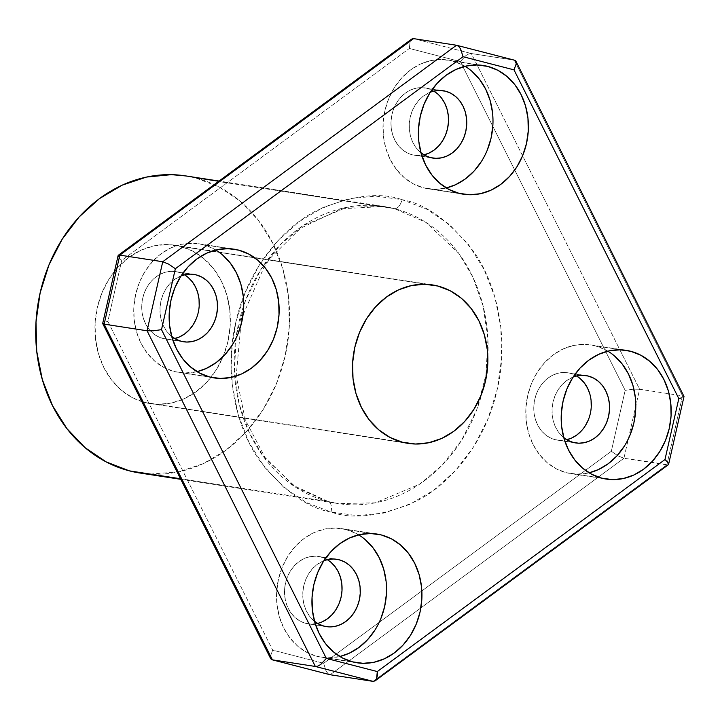 <?xml version="1.0" encoding="UTF-8"?>
<svg xmlns="http://www.w3.org/2000/svg" width="720" height="720" viewBox="0 0 720 720"><rect width="100%" height="100%" fill="white"/><g stroke="black" fill="none" stroke-linecap="round" stroke-linejoin="round"><path stroke-width="0.54" stroke-dasharray="3.6 2.7" d="M331.029 512.046A10.017 5.409 -75.5 0 0 328.203 501.525A10.017 5.409 -75.5 0 0 327.888 501.462L296.307 487.656L263.574 456.768L249.507 433.161L239.184 404.1L234.378 370.746L236.358 335.295L245.457 300.618L260.811 269.613L280.656 244.35L302.841 225.774L346.986 207.261L384.048 206.487L394.416 208.62A10.017 5.409 -75.5 0 0 402.003 199.683C379.764 191.736 351.261 195.408 316.494 210.69C282.987 227.412 247.365 268.992 235.836 322.146C223.272 375.03 237.096 429.372 259.722 460.584C284.076 491.121 307.845 508.275 331.029 512.046L306.216 502.47L283.725 487.26L264.411 466.992L249.021 442.458L238.14 414.603L232.2 384.48L231.417 353.268L235.836 322.146L245.268 292.329L259.362 264.942L277.569 241.056L299.196 221.589L323.415 207.27L349.29 198.666L375.822 196.101L402.003 199.683L426.816 209.259L449.307 224.469L468.621 244.737L484.011 269.271L494.892 297.126L500.832 327.249L501.615 358.461L497.196 389.583L487.764 419.409L473.67 446.787L455.463 470.673L433.836 490.149L409.617 504.459L383.742 513.063L357.21 515.628L331.029 512.046C353.277 519.993 381.771 516.33 416.538 501.039C450.045 484.317 485.676 442.737 497.196 389.583C509.76 336.699 495.936 282.357 473.31 251.145C448.956 220.617 425.187 203.454 402.003 199.683A10.017 5.409 104.5 0 1 394.416 208.62A150.309 126.342 -81.2 0 1 487.827 357.03A150.309 126.342 -81.2 0 1 482.553 391.275A150.309 126.342 -81.2 0 1 338.256 503.595A150.309 126.342 -81.2 0 1 327.888 501.462L180.495 478.746L327.888 501.462A150.309 126.342 -81.2 0 1 234.729 376.515A150.309 126.342 -81.2 0 1 263.376 265.689A150.309 126.342 -81.2 0 1 384.048 206.487A150.309 126.342 -81.2 0 1 394.416 208.62L195.921 178.02L394.416 208.62L425.997 222.417L458.73 253.305L472.797 276.912L483.12 305.973L487.926 339.327L485.946 374.787L476.847 409.455L461.493 440.469L441.648 465.723L419.463 484.308L375.318 502.812L338.256 503.595L327.888 501.462A10.017 5.409 104.5 0 1 328.203 501.525A10.017 5.409 104.5 0 1 331.029 512.046M614.421 355.878L605.277 349.695L595.197 345.807L621.549 349.866L595.197 345.807A65.133 54.747 98.8 0 0 590.706 344.88A65.133 54.747 98.8 0 0 527.139 398.223A65.133 54.747 98.8 0 0 566.37 472.707L601.776 478.161L566.37 472.707L576.999 474.156L589.113 472.815A65.133 54.747 98.8 0 1 570.861 473.625L606.267 479.088M365.166 539.577L356.031 533.394L345.942 529.506L372.303 533.565L345.942 529.506A65.133 54.747 98.8 0 0 341.451 528.579A65.133 54.747 98.8 0 0 277.884 581.922A65.133 54.747 98.8 0 0 317.115 656.406L352.521 661.86L317.115 656.406L327.753 657.855L339.858 656.514A65.133 54.747 98.8 0 1 321.606 657.324L357.012 662.787M222.363 254.718L213.228 248.544L203.148 244.647L229.5 248.715L203.148 244.647A65.133 54.747 98.8 0 0 198.657 243.729A65.133 54.747 98.8 0 0 135.081 297.072A65.133 54.747 98.8 0 0 174.312 371.547L209.727 377.01L174.312 371.547L184.95 373.005L197.064 371.664A65.133 54.747 98.8 0 1 178.812 372.474L214.218 377.928M471.618 71.019L462.483 64.845L452.403 60.948L478.755 65.016L452.403 60.948A65.133 54.747 98.8 0 0 447.903 60.03A65.133 54.747 98.8 0 0 384.336 113.373A65.133 54.747 98.8 0 0 423.567 187.848L458.973 193.311L423.567 187.848L434.205 189.306L446.31 187.956A65.133 54.747 98.8 0 1 428.058 188.775L463.473 194.229M139.752 472.995A150.309 126.342 98.8 0 0 286.452 349.893A150.309 126.342 98.8 0 0 195.921 178.02A150.309 126.342 98.8 0 0 185.553 175.887M180.396 246.348A80.163 67.383 98.8 0 0 174.861 245.214A80.163 67.383 98.8 0 0 96.624 310.869A80.163 67.383 98.8 0 0 144.909 402.534L402.426 442.224L144.909 402.534A80.163 67.383 98.8 0 0 150.435 403.668A80.163 67.383 98.8 0 0 228.681 338.013A80.163 67.383 98.8 0 0 180.396 246.348L426.762 284.328L180.396 246.348L192.798 251.136L204.048 258.75L213.705 268.875L221.4 281.142L226.836 295.074L229.806 310.131L230.202 325.746L227.997 341.298L223.272 356.211L216.234 369.9L207.126 381.843L196.308 391.581L184.203 398.736L171.261 403.038L157.995 404.325L144.909 402.534L132.507 397.746L121.257 390.141L111.6 380.007L103.905 367.74L98.469 353.808L95.49 338.751L95.103 323.145L97.308 307.584L102.024 292.671L109.071 278.982L118.179 267.039L128.997 257.301L141.102 250.146L154.035 245.844L167.301 244.557L180.396 246.348M427.284 88.398A34.074 28.638 98.8 0 0 424.935 87.921A34.074 28.638 98.8 0 0 391.68 115.821A34.074 28.638 98.8 0 0 412.2 154.782L430.443 157.59L412.2 154.782A34.074 28.638 98.8 0 0 414.549 155.259A34.074 28.638 98.8 0 0 423.954 154.872L417.762 155.538L412.2 154.782L406.926 152.739L402.147 149.508L398.043 145.206L394.776 139.995L392.463 134.073L391.203 127.674L391.032 121.041L391.968 114.426L393.975 108.09L396.972 102.267L400.842 97.191L405.441 93.051L410.58 90.009L416.079 88.182L421.722 87.642L440.784 90.486L427.284 88.398L433.773 91.116A34.074 28.638 98.8 0 0 427.284 88.398M420.984 152.811A34.074 28.638 -81.2 0 1 409.68 120.042A34.074 28.638 -81.2 0 1 430.326 92.187L423.675 95.868L419.085 100.008L415.215 105.084L412.218 110.898L410.211 117.234L409.275 123.849L409.437 130.482L410.706 136.881L413.019 142.803L416.286 148.014L420.984 152.811M178.029 272.097A34.074 28.638 98.8 0 0 175.68 271.62A34.074 28.638 98.8 0 0 142.434 299.52A34.074 28.638 98.8 0 0 162.954 338.481L181.188 341.289L162.954 338.481A34.074 28.638 98.8 0 0 165.303 338.958A34.074 28.638 98.8 0 0 174.699 338.571L168.516 339.237L162.954 338.481L157.68 336.438L152.901 333.207L148.797 328.905L145.521 323.694L143.208 317.772L141.948 311.373L141.786 304.74L142.722 298.125L144.729 291.789L147.717 285.966L151.587 280.89L156.186 276.75L161.334 273.708L166.833 271.881L172.467 271.341L191.538 274.185L178.029 272.097L184.527 274.815A34.074 28.638 98.8 0 0 178.029 272.097M171.729 336.51A34.074 28.638 -81.2 0 1 160.425 303.741A34.074 28.638 -81.2 0 1 181.071 275.886L174.429 279.567L169.83 283.707L165.96 288.783L162.963 294.597L160.965 300.933L160.02 307.548L160.191 314.181L161.451 320.58L163.764 326.502L167.031 331.713L171.729 336.51M322.452 621.72L316.953 623.547L311.31 624.087L305.748 623.331L300.474 621.297L295.695 618.066L291.591 613.755L288.324 608.544L286.011 602.622L284.751 596.223L284.58 589.59L285.516 582.975L287.523 576.639L290.52 570.825L294.39 565.749L298.989 561.609L304.128 558.567L309.627 556.74L315.27 556.191L320.832 556.956L327.321 559.674A34.074 28.638 98.8 0 0 320.832 556.956L334.332 559.035L320.832 556.956A34.074 28.638 98.8 0 0 318.483 556.47A34.074 28.638 98.8 0 0 285.228 584.37A34.074 28.638 98.8 0 0 305.748 623.331L323.991 626.139L305.748 623.331A34.074 28.638 98.8 0 0 308.097 623.817A34.074 28.638 98.8 0 0 317.493 623.421M314.532 621.36A34.074 28.638 -81.2 0 1 303.228 588.591A34.074 28.638 -81.2 0 1 323.874 560.745L317.223 564.417L312.633 568.557L308.763 573.633L305.766 579.447L303.759 585.792L302.823 592.398L302.985 599.031L304.254 605.43L306.558 611.352L309.834 616.572L314.532 621.36M570.078 373.257A34.074 28.638 98.8 0 0 567.729 372.771A34.074 28.638 98.8 0 0 534.483 400.671A34.074 28.638 98.8 0 0 555.003 439.632L573.246 442.44L555.003 439.632A34.074 28.638 98.8 0 0 557.352 440.118A34.074 28.638 98.8 0 0 566.748 439.722L560.565 440.388L555.003 439.632L549.729 437.598L544.95 434.367L540.846 430.056L537.57 424.845L535.266 418.923L533.997 412.524L533.835 405.891L534.771 399.276L536.778 392.94L539.775 387.117L543.645 382.05L548.235 377.91L553.383 374.868L558.882 373.041L564.516 372.492L583.587 375.336L570.078 373.257L576.576 375.975A34.074 28.638 98.8 0 0 570.078 373.257M563.778 437.661A34.074 28.638 -81.2 0 1 552.474 404.892A34.074 28.638 -81.2 0 1 573.129 377.046L566.478 380.718L561.879 384.858L558.009 389.934L555.012 395.748L553.014 402.084L552.078 408.699L552.24 415.332L553.5 421.731L555.813 427.653L559.08 432.873L563.778 437.661M683.667 396.999L683.901 396.315L683.667 396.999L683.901 396.315L682.533 395.847L639.621 389.232L471.33 53.532L514.242 60.147L682.533 395.847L639.621 389.232L623.934 458.262L666.855 464.877L373.113 681.372L666.855 464.877L682.533 395.847L516.312 64.269L514.242 60.147L456.489 45.252L514.242 60.147L515.871 61.146M119.826 255.123L118.323 255.276L118.161 256.338L121.707 260.451L107.865 321.39L104.796 322.191L102.78 323.685L104.796 322.191L107.865 321.39L272.673 650.133L270.279 656.667L272.673 650.133L323.658 663.291L611.325 451.278L625.167 390.348L514.737 170.064L460.359 61.596L409.374 48.438L121.707 260.451L107.865 321.39L272.673 650.133L323.658 663.291L326.052 671.049L328.05 673.623L330.192 674.748L623.934 458.262L668.358 464.724L666.855 464.877L682.533 395.847L683.901 396.315M437.337 93.672L441.441 97.974M199.197 305.838L198.261 312.453L196.254 318.789M589.824 393.957L591.084 400.365M591.246 406.998L590.31 413.604L588.303 419.94M585.315 425.763L581.445 430.839M412.641 38.655L410.121 41.166L409.374 48.438L460.359 61.596L465.894 55.548L468.846 53.892L471.33 53.532L639.621 389.232L633.159 389.214L625.167 390.348L633.159 389.214L639.621 389.232L623.934 458.262L618.021 455.877L611.325 451.278L618.021 455.877L623.934 458.262L330.192 674.748L328.05 673.623L326.052 671.049L323.658 663.291L611.325 451.278L625.167 390.348L460.359 61.596L465.894 55.548L468.846 53.892L471.33 53.532L413.577 38.628L471.33 53.532L514.53 60.21M150.291 474.084L178.803 471.816L203.058 463.752L225.756 450.333L246.042 432.072L263.115 409.68L276.327 384.012L285.165 356.049L289.305 326.88L288.576 297.612L283.005 269.379L272.808 243.261L258.381 220.257L240.273 201.258L219.177 187.002L195.921 178.02L186.129 175.977M481.518 161.334L487.242 150.21M492.867 125.46L492.552 112.779M465.066 66.303A65.133 54.747 98.8 0 0 452.403 60.948L441.765 59.499L430.983 60.543L420.471 64.035L410.634 69.849L401.85 77.76L394.452 87.462L388.728 98.586L384.894 110.7L383.103 123.345L383.418 136.026L385.83 148.266L390.249 159.579L396.504 169.551L404.352 177.777L413.487 183.96L423.567 187.848A65.133 54.747 98.8 0 0 428.058 188.775M232.263 345.033L237.987 333.909M243.612 309.159L243.297 296.478M215.811 250.002A65.133 54.747 98.8 0 0 203.148 244.647L192.51 243.198L181.737 244.242L171.225 247.734L161.388 253.548L152.595 261.459L145.197 271.161L139.473 282.285L135.639 294.399L133.848 307.044L134.163 319.725L136.584 331.965L140.994 343.278L147.249 353.25L155.097 361.476L164.232 367.659L174.312 371.547A65.133 54.747 98.8 0 0 178.812 372.474M375.066 629.892L380.79 618.768M386.415 594.009L386.1 581.328M358.614 534.852A65.133 54.747 98.8 0 0 345.942 529.506L335.313 528.048L324.531 529.092L314.019 532.584L304.182 538.398L295.398 546.309L288 556.02L282.276 567.144L278.442 579.258L276.651 591.894L276.966 604.575L279.378 616.815L283.797 628.137L290.052 638.1L297.9 646.335L307.035 652.509L317.115 656.406A65.133 54.747 98.8 0 0 321.606 657.324M624.312 446.193L630.036 435.069M635.661 410.31L635.346 397.629M607.86 351.153A65.133 54.747 98.8 0 0 595.197 345.807L584.559 344.349L573.786 345.393L563.274 348.885L553.437 354.699L544.644 362.61L537.246 372.321L531.522 383.436L527.688 395.559L525.897 408.195L526.221 420.876L528.633 433.116L533.052 444.429L539.298 454.401L547.146 462.636L556.29 468.81L566.37 472.707A65.133 54.747 98.8 0 0 570.861 473.625M270.279 656.667L270.81 658.854M102.78 323.685L104.148 324.153M410.121 41.166L409.374 48.438L121.707 260.451L119.349 258.156L118.161 256.338L118.323 255.276M180.783 479.322L338.256 503.595L328.167 501.516L293.652 485.568L265.095 457.551L245.268 419.886L236.205 376.056L241.416 318.69L264.249 266.706L270.333 258.093L300.546 228.258L341.271 208.764L384.048 206.487L219.042 181.053M590.706 344.88L626.112 350.334M341.451 528.579L376.857 534.033M198.657 243.729L234.063 249.183M447.903 60.03L483.318 65.484M174.861 245.214L432.378 284.904M424.935 87.921L443.169 90.729M175.68 271.62L193.923 274.428M318.483 556.47L336.717 559.278M567.729 372.771L585.972 375.579M557.352 440.118L575.595 442.926M308.097 623.817L326.34 626.625M165.303 338.958L183.546 341.775M414.549 155.259L432.792 158.076M150.435 403.668L407.952 443.367"/><path stroke-width="1.08" d="M630.603 351.261L621.549 349.866L630.603 351.261L640.683 355.149L649.827 361.332L657.675 369.567L663.921 379.53L668.34 390.852L670.752 403.083L671.076 415.764L669.276 428.409L665.451 440.523L659.718 451.647L652.32 461.349L643.536 469.26L633.699 475.074L623.187 478.575L612.405 479.61L601.776 478.161A65.133 54.747 -81.2 0 1 562.545 403.686A65.133 54.747 -81.2 0 1 626.112 350.334A65.133 54.747 -81.2 0 1 630.603 351.261A65.133 54.747 -81.2 0 1 669.834 425.736A65.133 54.747 -81.2 0 1 606.267 479.088A65.133 54.747 -81.2 0 1 601.776 478.161L591.696 474.273L582.552 468.09L574.713 459.855L568.458 449.892L564.039 438.57L561.627 426.339L561.312 413.658L563.103 401.013L566.928 388.899L572.661 377.775L580.059 368.073L588.843 360.162L598.68 354.348L609.192 350.847L619.974 349.812L630.603 351.261M381.357 534.96L372.303 533.565L381.357 534.96L391.437 538.848L400.572 545.031L408.42 553.266L414.675 563.229L419.094 574.551L421.506 586.782L421.821 599.463L420.03 612.108L416.196 624.222L410.472 635.346L403.074 645.048L394.29 652.959L384.444 658.773L373.941 662.274L363.159 663.318L352.521 661.86A65.133 54.747 -81.2 0 1 313.29 587.385A65.133 54.747 -81.2 0 1 376.857 534.033A65.133 54.747 -81.2 0 1 381.357 534.96A65.133 54.747 -81.2 0 1 420.588 609.444A65.133 54.747 -81.2 0 1 357.012 662.787A65.133 54.747 -81.2 0 1 352.521 661.86L342.441 657.972L333.306 651.789L325.458 643.554L319.203 633.591L314.784 622.269L312.372 610.038L312.057 597.357L313.848 584.712L317.682 572.598L323.406 561.474L330.804 551.772L339.588 543.861L349.434 538.047L359.937 534.546L370.719 533.511L381.357 534.96M238.554 250.11L229.5 248.715L238.554 250.11L248.634 253.998L257.778 260.181L265.617 268.416L271.872 278.379L276.291 289.701L278.703 301.932L279.018 314.613L277.227 327.258L273.402 339.372L267.669 350.496L260.271 360.198L251.487 368.109L241.65 373.923L231.138 377.424L220.356 378.459L209.727 377.01A65.133 54.747 -81.2 0 1 170.496 302.526A65.133 54.747 -81.2 0 1 234.063 249.183A65.133 54.747 -81.2 0 1 238.554 250.11A65.133 54.747 -81.2 0 1 277.785 324.585A65.133 54.747 -81.2 0 1 214.218 377.928A65.133 54.747 -81.2 0 1 209.727 377.01L199.647 373.113L190.503 366.939L182.655 358.704L176.409 348.741L171.99 337.419L169.578 325.188L169.254 312.498L171.054 299.862L174.879 287.748L180.612 276.624L188.01 266.922L196.794 259.002L206.631 253.188L217.143 249.696L227.925 248.652L238.554 250.11M487.809 66.411L478.755 65.016L487.809 66.411L497.889 70.299L507.024 76.482L514.872 84.708L521.127 94.68L525.546 105.993L527.958 118.233L528.273 130.914L526.482 143.559L522.648 155.673L516.924 166.797L509.526 176.499L500.742 184.41L490.905 190.224L480.393 193.716L469.611 194.76L458.973 193.311A65.133 54.747 -81.2 0 1 419.742 118.827A65.133 54.747 -81.2 0 1 483.318 65.484A65.133 54.747 -81.2 0 1 487.809 66.411A65.133 54.747 -81.2 0 1 527.04 140.886A65.133 54.747 -81.2 0 1 463.473 194.229A65.133 54.747 -81.2 0 1 458.973 193.311L448.893 189.414L439.758 183.24L431.91 175.005L425.655 165.042L421.236 153.72L418.824 141.489L418.509 128.799L420.3 116.163L424.134 104.049L429.858 92.925L437.256 83.214L446.04 75.303L455.886 69.489L466.389 65.997L477.171 64.953L487.809 66.411M219.042 181.053L185.553 175.887A150.309 126.342 98.8 0 0 38.853 298.989A150.309 126.342 98.8 0 0 129.384 470.862L180.495 478.746L129.384 470.862A150.309 126.342 98.8 0 0 139.752 472.995L180.783 479.322M437.904 286.047L426.762 284.328L437.904 286.047L450.315 290.835L461.565 298.44L471.222 308.574L478.917 320.832L484.353 334.764L487.323 349.83L487.71 365.436L485.505 380.997L480.789 395.901L473.742 409.599L464.634 421.542L453.825 431.271L441.711 438.435L428.778 442.737L415.512 444.015L402.426 442.224A80.163 67.383 -81.2 0 1 354.141 350.559A80.163 67.383 -81.2 0 1 432.378 284.904A80.163 67.383 -81.2 0 1 437.904 286.047A80.163 67.383 -81.2 0 1 486.189 377.712A80.163 67.383 -81.2 0 1 407.952 443.367A80.163 67.383 -81.2 0 1 402.426 442.224L390.015 437.436L378.765 429.831L369.108 419.697L361.413 407.43L355.977 393.507L353.007 378.441L352.62 362.835L354.825 347.274L359.541 332.361L366.588 318.672L375.696 306.729L386.505 296.991L398.619 289.836L411.552 285.534L424.818 284.256L437.904 286.047M420.39 152.325L425.169 155.556L430.443 157.59L436.005 158.346L441.648 157.806L447.138 155.979L452.286 152.937L456.885 148.797L460.755 143.721L463.752 137.907L465.75 131.562L466.695 124.956L466.524 118.323L465.264 111.915L462.951 106.002L459.684 100.782L455.58 96.48L450.792 93.249L445.527 91.215L439.965 90.45L434.322 90.999L430.326 92.187A34.074 28.638 -81.2 0 1 443.169 90.729A34.074 28.638 -81.2 0 1 445.527 91.215L440.784 90.486L445.527 91.215A34.074 28.638 -81.2 0 1 466.047 130.167A34.074 28.638 -81.2 0 1 432.792 158.076A34.074 28.638 -81.2 0 1 430.443 157.59A34.074 28.638 -81.2 0 1 420.984 152.811M171.135 336.024L175.923 339.255L181.188 341.289L186.75 342.054L192.393 341.505L197.892 339.678L203.04 336.636L207.63 332.496L211.5 327.42L214.497 321.606L216.504 315.261L217.44 308.655L217.278 302.022L216.009 295.623L213.696 289.701L210.429 284.481L206.325 280.179L201.546 276.948L196.272 274.914L190.71 274.149L185.067 274.698L181.071 275.886A34.074 28.638 -81.2 0 1 193.923 274.428A34.074 28.638 -81.2 0 1 196.272 274.914L191.538 274.185L196.272 274.914A34.074 28.638 -81.2 0 1 216.792 313.866A34.074 28.638 -81.2 0 1 183.546 341.775A34.074 28.638 -81.2 0 1 181.188 341.289A34.074 28.638 -81.2 0 1 171.729 336.51M313.938 620.874L318.717 624.105L323.991 626.139L329.553 626.904L335.196 626.355L340.686 624.528L345.834 621.486L350.433 617.346L354.303 612.27L357.3 606.456L359.298 600.12L360.234 593.505L360.072 586.872L358.812 580.473L356.499 574.551L353.232 569.34L349.128 565.029L344.34 561.798L339.075 559.764L333.513 559.008L327.87 559.548L323.874 560.745A34.074 28.638 -81.2 0 1 336.717 559.278A34.074 28.638 -81.2 0 1 339.075 559.764L334.332 559.035L339.075 559.764A34.074 28.638 -81.2 0 1 359.595 598.725A34.074 28.638 -81.2 0 1 326.34 626.625A34.074 28.638 -81.2 0 1 323.991 626.139A34.074 28.638 -81.2 0 1 314.532 621.36M563.184 437.175L567.972 440.406L573.246 442.44L578.808 443.205L584.442 442.656L589.941 440.829L595.089 437.787L599.679 433.647L603.549 428.571L606.546 422.757L608.553 416.421L609.489 409.806L609.327 403.173L608.058 396.774L605.754 390.852L602.478 385.641L598.374 381.33L593.595 378.099L588.321 376.065L582.759 375.3L577.125 375.849L573.129 377.046A34.074 28.638 -81.2 0 1 585.972 375.579A34.074 28.638 -81.2 0 1 588.321 376.065L583.587 375.336L588.321 376.065A34.074 28.638 -81.2 0 1 608.841 415.026A34.074 28.638 -81.2 0 1 575.595 442.926A34.074 28.638 -81.2 0 1 573.246 442.44A34.074 28.638 -81.2 0 1 563.778 437.661M566.748 439.722A34.074 28.638 98.8 0 0 590.841 410.805A34.074 28.638 98.8 0 0 576.576 375.975L580.131 378.522L584.235 382.824L587.511 388.044L589.824 393.957M317.493 623.421A34.074 28.638 98.8 0 0 341.595 594.504A34.074 28.638 98.8 0 0 327.321 559.674L330.885 562.221L334.989 566.523L338.256 571.743L340.569 577.656L341.829 584.064L342 590.697L341.064 597.303L339.057 603.648L336.06 609.462L332.19 614.538L327.591 618.678L322.452 621.72M174.699 338.571A34.074 28.638 98.8 0 0 198.792 309.654A34.074 28.638 98.8 0 0 184.527 274.815L188.082 277.371L192.186 281.673L195.462 286.884L197.775 292.806L199.035 299.205L199.197 305.838M423.954 154.872A34.074 28.638 98.8 0 0 448.047 125.955A34.074 28.638 98.8 0 0 433.773 91.116L437.337 93.672M147.06 330.768L104.148 324.153L272.439 659.853L315.351 666.468L147.06 330.768L104.148 324.153L119.826 255.123L162.747 261.738L456.489 45.252L413.577 38.628L119.826 255.123L162.747 261.738L147.06 330.768L153.522 330.786L161.514 329.652L326.322 658.404L377.307 671.562L664.974 459.549L678.816 398.61L514.008 69.867L463.023 56.709L175.356 268.722L161.514 329.652L175.356 268.722L168.66 264.123L162.747 261.738L147.06 330.768L315.351 666.468L373.113 681.372L330.192 674.748L272.439 659.853L315.351 666.468L317.835 666.108L320.787 664.452L326.322 658.404L161.514 329.652L153.522 330.786L147.06 330.768M441.441 97.974L444.708 103.185L447.021 109.107L448.281 115.506L448.452 122.139L447.516 128.754L445.509 135.09L442.512 140.913L438.642 145.989L434.043 150.12L428.904 153.162L423.405 154.998M196.254 318.789L193.266 324.612L189.396 329.688L184.797 333.819L179.649 336.861L174.15 338.697M591.084 400.365L591.246 406.998M588.303 419.94L585.315 425.763M581.445 430.839L576.846 434.979L571.698 438.021L566.199 439.848M514.53 60.21L456.489 45.252L162.747 261.738L168.66 264.123L175.356 268.722L463.023 56.709L460.629 48.951L458.631 46.377L456.489 45.252L413.577 38.628L411.606 39.123L118.323 255.276L118.161 256.338L118.323 255.276L119.826 255.123L413.577 38.628L412.641 38.655M456.489 45.252L458.631 46.377L460.629 48.951L463.023 56.709L514.008 69.867L678.816 398.61L664.974 459.549L667.332 461.844L668.52 463.662L668.358 464.724L668.52 463.662L667.332 461.844L664.974 459.549L377.307 671.562L377.343 675.567L376.56 678.834L375.075 680.877L373.113 681.372L375.075 680.877L376.56 678.834L377.307 671.562L326.322 658.404L320.787 664.452L317.835 666.108L315.351 666.468L373.113 681.372L330.192 674.748L272.151 659.79L330.192 674.748M186.129 175.977L171.378 174.663L146.502 177.066L122.247 185.13L99.54 198.558L79.263 216.81L62.19 239.202L48.978 264.87L40.14 292.833L36 322.002L36.729 351.27L42.3 379.503L52.497 405.63L66.924 428.625L85.032 447.624L106.119 461.88L129.384 470.862L150.291 474.084M465.066 66.303A65.133 54.747 98.8 0 1 492.093 132.741A65.133 54.747 98.8 0 1 446.31 187.956L455.49 184.77L465.327 178.956L474.12 171.045L481.518 161.334M487.242 150.21L491.076 138.096L492.867 125.46M492.552 112.779L490.131 100.539L485.721 89.217L479.466 79.254L471.618 71.019M215.811 250.002A65.133 54.747 98.8 0 1 242.838 316.44A65.133 54.747 98.8 0 1 197.064 371.664L206.244 368.469L216.081 362.655L224.865 354.744L232.263 345.033M237.987 333.909L241.821 321.795L243.612 309.159M243.297 296.478L240.885 284.238L236.466 272.916L230.211 262.953L222.363 254.718M358.614 534.852A65.133 54.747 98.8 0 1 385.641 601.29A65.133 54.747 98.8 0 1 339.858 656.514L349.038 653.319L358.875 647.505L367.668 639.594L375.066 629.892M380.79 618.768L384.624 606.654L386.415 594.009M386.1 581.328L383.679 569.088L379.26 557.775L373.014 547.803L365.166 539.577M607.86 351.153A65.133 54.747 98.8 0 1 634.896 417.591A65.133 54.747 98.8 0 1 589.113 472.815L598.293 469.62L608.13 463.806L616.914 455.895L624.312 446.193M630.036 435.069L633.87 422.955L635.661 410.31M635.346 397.629L632.934 385.389L628.515 374.076L622.26 364.104L614.421 355.878M102.708 323.586L270.639 658.575L272.439 659.853L270.81 658.854L270.279 656.667M272.439 659.853L104.148 324.153L102.78 323.685L103.014 323.001M104.148 324.153L119.826 255.123M410.121 41.166L411.606 39.123M515.466 60.687L516.402 63.333L514.008 69.867L516.402 63.333L515.871 61.146L514.242 60.147M668.52 463.662L668.358 464.724L375.075 680.877M681.885 397.809L678.816 398.61L681.885 397.809M515.871 61.146L683.973 396.414M683.901 396.315L683.667 396.999L683.901 396.315M118.08 255.654L102.69 323.397M683.991 396.603L668.601 464.346"/></g></svg>
